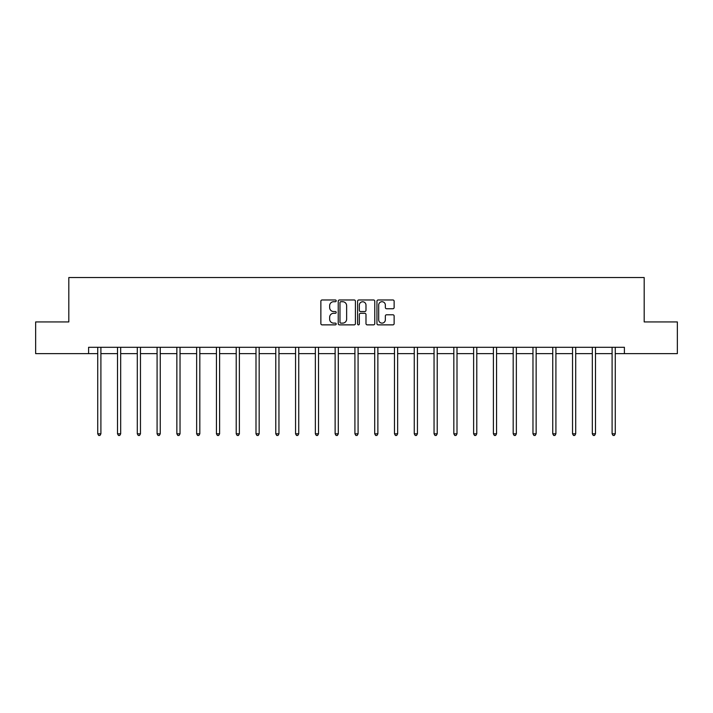 <?xml version="1.0" encoding="UTF-8"?>
<svg xmlns="http://www.w3.org/2000/svg" width="713" height="713" viewBox="0 0 713 713"><rect width="100%" height="100%" fill="white"/><g stroke="black" fill="none" stroke-linecap="round" stroke-linejoin="round"><path stroke-width="1.07" d="M336.206 300.841A0.873 0.873 0 0 0 335.342 299.968L322.116 299.968A1.248 1.248 0 0 0 320.868 301.216L320.868 323.622A1.248 1.248 0 0 0 322.116 324.87L335.342 324.87A0.873 0.873 0 0 0 336.206 323.996A0.873 0.873 0 0 0 335.342 323.123L333.631 323.123A3.984 3.984 0 0 1 329.647 319.139L329.647 317.276A3.984 3.984 0 0 1 333.631 313.292L335.342 313.292A0.873 0.873 0 0 0 336.206 312.419A0.873 0.873 0 0 0 335.342 311.545L333.631 311.545A3.984 3.984 0 0 1 329.647 307.561L329.647 305.699A3.984 3.984 0 0 1 333.631 301.715L335.342 301.715A0.873 0.873 0 0 0 336.206 300.841M392.881 308.747A1.248 1.248 0 0 0 394.129 307.499L394.129 301.216A1.248 1.248 0 0 0 392.881 299.968L378.193 299.968A1.248 1.248 0 0 0 376.945 301.216L376.945 323.622A1.248 1.248 0 0 0 378.193 324.87L392.881 324.87A1.248 1.248 0 0 0 394.129 323.622L394.129 316.028A1.248 1.248 0 0 0 392.881 314.781L386.598 314.781A1.248 1.248 0 0 0 385.35 316.028L385.35 319.789A3.333 3.333 0 0 1 382.016 323.123A3.333 3.333 0 0 1 378.692 319.789L378.692 305.039A3.333 3.333 0 0 1 382.016 301.715A3.333 3.333 0 0 1 385.35 305.039L385.35 307.499A1.248 1.248 0 0 0 386.598 308.747L392.881 308.747M88.599 353.63L35.65 353.63L35.65 321.928L68.813 321.928L68.813 277.544L644.187 277.544L644.187 321.928L677.35 321.928L677.35 353.63L624.401 353.63L624.401 347.293L88.599 347.293L88.599 353.63L97.726 353.63M355.413 301.216A1.248 1.248 0 0 0 354.165 299.968L339.477 299.968A1.248 1.248 0 0 0 338.229 301.216L338.229 323.622A1.248 1.248 0 0 0 339.477 324.87L354.165 324.87A1.248 1.248 0 0 0 355.413 323.622L355.413 301.216M358.835 299.968L373.523 299.968A1.248 1.248 0 0 1 374.771 301.216L374.771 323.622A1.248 1.248 0 0 1 373.523 324.87L367.24 324.87A1.248 1.248 0 0 1 365.992 323.622L365.992 314.531A1.248 1.248 0 0 0 364.744 313.292L360.573 313.292A1.248 1.248 0 0 0 359.334 314.531L359.334 323.996A0.873 0.873 0 0 1 358.461 324.87A0.873 0.873 0 0 1 357.587 323.996L357.587 301.216A1.248 1.248 0 0 1 358.835 299.968M100.898 353.63L117.511 353.63M120.684 353.63L137.297 353.63M140.461 353.63L157.083 353.63M160.247 353.63L176.86 353.63M180.032 353.63L196.645 353.63M199.818 353.63L216.431 353.63M219.604 353.63L236.217 353.63M239.381 353.63L255.994 353.63M259.167 353.63L275.779 353.63M278.952 353.63L295.565 353.63M298.738 353.63L315.351 353.63M318.515 353.63L335.128 353.63M338.301 353.63L354.914 353.63M358.086 353.63L374.699 353.63M377.872 353.63L394.485 353.63M397.649 353.63L414.262 353.63M417.435 353.63L434.048 353.63M437.221 353.63L453.833 353.63M457.006 353.63L473.619 353.63M476.783 353.63L493.396 353.63M496.569 353.63L513.182 353.63M516.355 353.63L532.967 353.63M536.14 353.63L552.753 353.63M555.917 353.63L572.539 353.63M575.703 353.63L592.316 353.63M595.489 353.63L612.102 353.63M615.274 353.63L624.401 353.63M340.85 301.715A0.873 0.873 0 0 0 339.976 302.588L339.976 322.249A0.873 0.873 0 0 0 340.85 323.123L342.65 323.123A3.984 3.984 0 0 0 346.634 319.139L346.634 305.699A3.984 3.984 0 0 0 342.65 301.715L340.85 301.715M365.992 305.102A3.333 3.333 0 0 0 362.659 301.777A3.333 3.333 0 0 0 359.334 305.102L359.334 310.298A1.248 1.248 0 0 0 360.573 311.545L364.744 311.545A1.248 1.248 0 0 0 365.992 310.298L365.992 305.102M101.068 347.293L100.988 347.481A1.266 1.266 0 0 0 100.898 347.953L100.898 433.807L97.726 433.807L97.726 347.953A1.266 1.266 0 0 0 97.636 347.481L97.565 347.293M100.898 433.807L99.945 435.456L98.679 435.456L97.726 433.807M120.845 347.293L120.773 347.481A1.266 1.266 0 0 0 120.684 347.953L120.684 433.807L117.511 433.807L117.511 347.953A1.266 1.266 0 0 0 117.422 347.481L117.342 347.293M120.684 433.807L119.731 435.456L118.465 435.456L117.511 433.807M140.63 347.293L140.559 347.481A1.266 1.266 0 0 0 140.461 347.953L140.461 433.807L137.297 433.807L137.297 347.953A1.266 1.266 0 0 0 137.199 347.481L137.128 347.293M140.461 433.807L139.516 435.456L138.242 435.456L137.297 433.807M160.416 347.293L160.345 347.481A1.266 1.266 0 0 0 160.247 347.953L160.247 433.807L157.083 433.807L157.083 347.953A1.266 1.266 0 0 0 156.985 347.481L156.913 347.293M160.247 433.807L159.302 435.456L158.028 435.456L157.083 433.807M180.202 347.293L180.122 347.481A1.266 1.266 0 0 0 180.032 347.953L180.032 433.807L176.86 433.807L176.86 347.953A1.266 1.266 0 0 0 176.771 347.481L176.699 347.293M180.032 433.807L179.079 435.456L177.813 435.456L176.86 433.807M199.979 347.293L199.907 347.481A1.266 1.266 0 0 0 199.818 347.953L199.818 433.807L196.645 433.807L196.645 347.953A1.266 1.266 0 0 0 196.556 347.481L196.476 347.293M199.818 433.807L198.865 435.456L197.599 435.456L196.645 433.807M219.764 347.293L219.693 347.481A1.266 1.266 0 0 0 219.604 347.953L219.604 433.807L216.431 433.807L216.431 347.953A1.266 1.266 0 0 0 216.342 347.481L216.262 347.293M219.604 433.807L218.65 435.456L217.385 435.456L216.431 433.807M239.55 347.293L239.479 347.481A1.266 1.266 0 0 0 239.381 347.953L239.381 433.807L236.217 433.807L236.217 347.953A1.266 1.266 0 0 0 236.119 347.481L236.048 347.293M239.381 433.807L238.436 435.456L237.162 435.456L236.217 433.807M259.336 347.293L259.256 347.481A1.266 1.266 0 0 0 259.167 347.953L259.167 433.807L255.994 433.807L255.994 347.953A1.266 1.266 0 0 0 255.905 347.481L255.833 347.293M259.167 433.807L258.213 435.456L256.947 435.456L255.994 433.807M279.122 347.293L279.041 347.481A1.266 1.266 0 0 0 278.952 347.953L278.952 433.807L275.779 433.807L275.779 347.953A1.266 1.266 0 0 0 275.69 347.481L275.61 347.293M278.952 433.807L277.999 435.456L276.733 435.456L275.779 433.807M298.899 347.293L298.827 347.481A1.266 1.266 0 0 0 298.738 347.953L298.738 433.807L295.565 433.807L295.565 347.953A1.266 1.266 0 0 0 295.476 347.481L295.396 347.293M298.738 433.807L297.784 435.456L296.519 435.456L295.565 433.807M318.684 347.293L318.613 347.481A1.266 1.266 0 0 0 318.515 347.953L318.515 433.807L315.351 433.807L315.351 347.953A1.266 1.266 0 0 0 315.253 347.481L315.182 347.293M318.515 433.807L317.57 435.456L316.296 435.456L315.351 433.807M338.47 347.293L338.39 347.481A1.266 1.266 0 0 0 338.301 347.953L338.301 433.807L335.128 433.807L335.128 347.953A1.266 1.266 0 0 0 335.039 347.481L334.967 347.293M338.301 433.807L337.347 435.456L336.081 435.456L335.128 433.807M358.256 347.293L358.176 347.481A1.266 1.266 0 0 0 358.086 347.953L358.086 433.807L354.914 433.807L354.914 347.953A1.266 1.266 0 0 0 354.824 347.481L354.744 347.293M358.086 433.807L357.133 435.456L355.867 435.456L354.914 433.807M378.033 347.293L377.961 347.481A1.266 1.266 0 0 0 377.872 347.953L377.872 433.807L374.699 433.807L374.699 347.953A1.266 1.266 0 0 0 374.61 347.481L374.53 347.293M377.872 433.807L376.919 435.456L375.653 435.456L374.699 433.807M397.818 347.293L397.747 347.481A1.266 1.266 0 0 0 397.649 347.953L397.649 433.807L394.485 433.807L394.485 347.953A1.266 1.266 0 0 0 394.387 347.481L394.316 347.293M397.649 433.807L396.704 435.456L395.43 435.456L394.485 433.807M417.604 347.293L417.524 347.481A1.266 1.266 0 0 0 417.435 347.953L417.435 433.807L414.262 433.807L414.262 347.953A1.266 1.266 0 0 0 414.173 347.481L414.101 347.293M417.435 433.807L416.481 435.456L415.216 435.456L414.262 433.807M437.39 347.293L437.31 347.481A1.266 1.266 0 0 0 437.221 347.953L437.221 433.807L434.048 433.807L434.048 347.953A1.266 1.266 0 0 0 433.959 347.481L433.878 347.293M437.221 433.807L436.267 435.456L435.001 435.456L434.048 433.807M457.167 347.293L457.095 347.481A1.266 1.266 0 0 0 457.006 347.953L457.006 433.807L453.833 433.807L453.833 347.953A1.266 1.266 0 0 0 453.744 347.481L453.664 347.293M457.006 433.807L456.053 435.456L454.787 435.456L453.833 433.807M476.952 347.293L476.881 347.481A1.266 1.266 0 0 0 476.783 347.953L476.783 433.807L473.619 433.807L473.619 347.953A1.266 1.266 0 0 0 473.521 347.481L473.45 347.293M476.783 433.807L475.838 435.456L474.564 435.456L473.619 433.807M496.738 347.293L496.658 347.481A1.266 1.266 0 0 0 496.569 347.953L496.569 433.807L493.396 433.807L493.396 347.953A1.266 1.266 0 0 0 493.307 347.481L493.236 347.293M496.569 433.807L495.615 435.456L494.35 435.456L493.396 433.807M516.524 347.293L516.444 347.481A1.266 1.266 0 0 0 516.355 347.953L516.355 433.807L513.182 433.807L513.182 347.953A1.266 1.266 0 0 0 513.093 347.481L513.021 347.293M516.355 433.807L515.401 435.456L514.135 435.456L513.182 433.807M536.301 347.293L536.229 347.481A1.266 1.266 0 0 0 536.14 347.953L536.14 433.807L532.967 433.807L532.967 347.953A1.266 1.266 0 0 0 532.878 347.481L532.798 347.293M536.14 433.807L535.187 435.456L533.921 435.456L532.967 433.807M556.087 347.293L556.015 347.481A1.266 1.266 0 0 0 555.917 347.953L555.917 433.807L552.753 433.807L552.753 347.953A1.266 1.266 0 0 0 552.655 347.481L552.584 347.293M555.917 433.807L554.972 435.456L553.698 435.456L552.753 433.807M575.872 347.293L575.801 347.481A1.266 1.266 0 0 0 575.703 347.953L575.703 433.807L572.539 433.807L572.539 347.953A1.266 1.266 0 0 0 572.441 347.481L572.37 347.293M575.703 433.807L574.758 435.456L573.484 435.456L572.539 433.807M595.658 347.293L595.578 347.481A1.266 1.266 0 0 0 595.489 347.953L595.489 433.807L592.316 433.807L592.316 347.953A1.266 1.266 0 0 0 592.227 347.481L592.155 347.293M595.489 433.807L594.535 435.456L593.269 435.456L592.316 433.807M615.435 347.293L615.364 347.481A1.266 1.266 0 0 0 615.274 347.953L615.274 433.807L612.102 433.807L612.102 347.953A1.266 1.266 0 0 0 612.012 347.481L611.932 347.293M615.274 433.807L614.321 435.456L613.055 435.456L612.102 433.807"/></g></svg>
